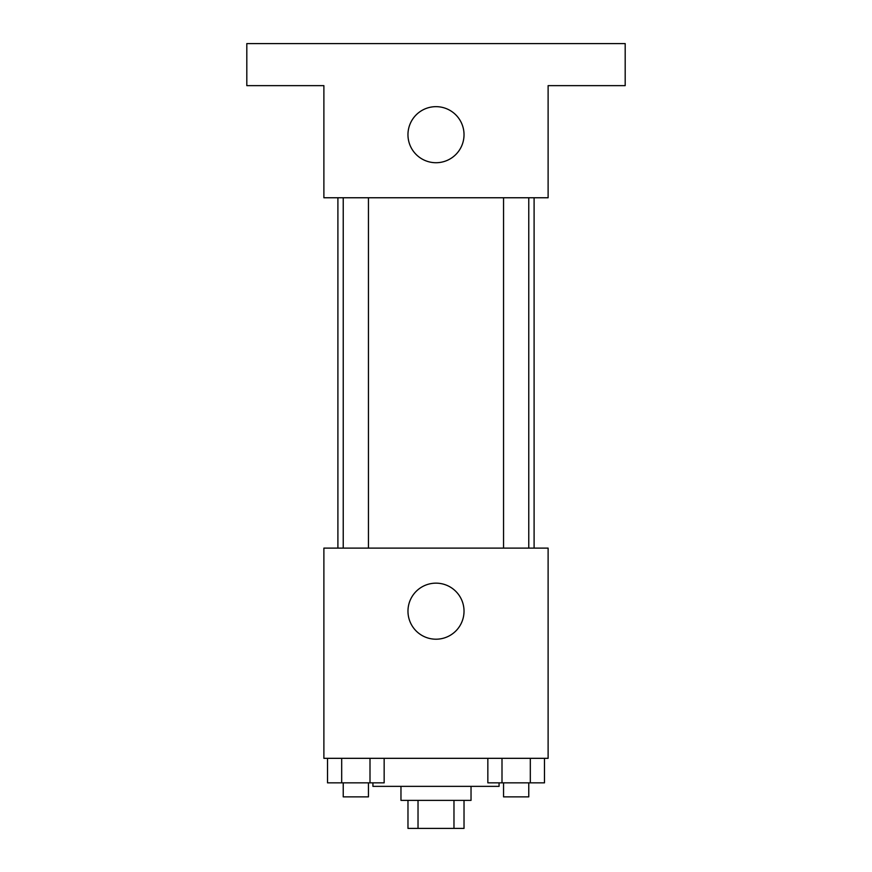 <?xml version="1.0" encoding="UTF-8"?>
<svg xmlns="http://www.w3.org/2000/svg" width="872" height="872" viewBox="0 0 872 872"><rect width="100%" height="100%" fill="white"/><g stroke="black" fill="none" stroke-linecap="round" stroke-linejoin="round"><path stroke-width="1.31" d="M453.974 800.376L453.974 828.4L407.976 828.4L407.976 800.376M453.974 828.4L464.024 828.4L464.024 800.376M471.033 786.359L471.033 800.376L400.967 800.376L400.967 786.359M418.026 800.376L418.026 828.4M372.933 782.849L372.933 786.359L499.067 786.359L499.067 782.849M548.117 758.324L323.883 758.324L323.883 548.117L548.117 548.117L548.117 758.324M464.024 611.174A28.024 28.024 0 0 1 421.983 635.448A28.024 28.024 0 0 1 421.983 586.911A28.024 28.024 0 0 1 464.024 611.174M534.1 197.759L534.1 548.117M503.547 548.117L503.547 197.759M368.453 197.759L368.453 548.117M548.117 197.759L323.883 197.759L323.883 85.641L246.809 85.641L246.809 43.6L625.191 43.6L625.191 85.641L548.117 85.641L548.117 197.759M464.024 134.691A28.024 28.024 0 0 1 421.983 158.966A28.024 28.024 0 0 1 421.983 110.417A28.024 28.024 0 0 1 464.024 134.691M544.477 758.324L544.477 782.849L487.84 782.849L487.84 758.324M530.318 758.324L530.318 782.849M502 758.324L502 782.849M528.77 782.849L528.77 796.866L503.547 796.866L503.547 782.849M384.16 758.324L384.16 782.849L327.523 782.849L327.523 758.324M370 758.324L370 782.849M341.682 758.324L341.682 782.849M368.453 782.849L368.453 796.866L343.23 796.866L343.23 782.849M337.9 197.759L337.9 548.117M528.77 548.117L528.77 197.759M343.23 197.759L343.23 548.117"/></g></svg>

